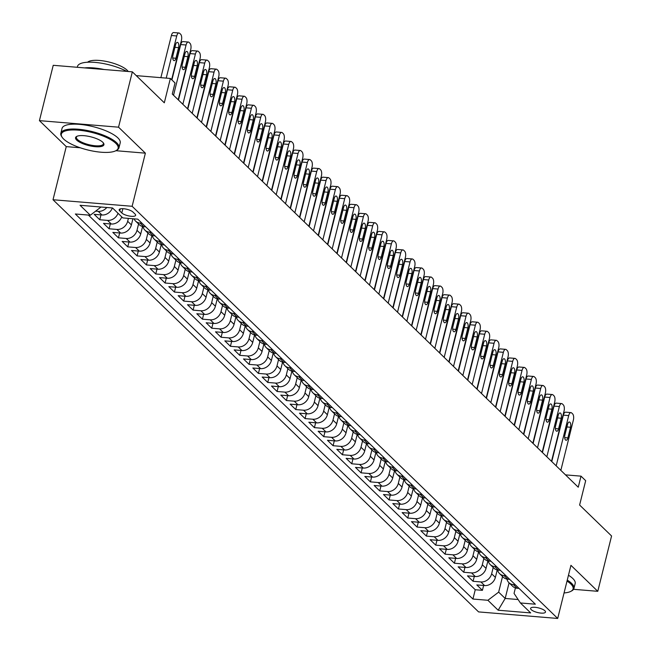 <?xml version="1.0" encoding="UTF-8"?>
<svg xmlns="http://www.w3.org/2000/svg" width="651" height="651" viewBox="0 0 651 651"><rect width="100%" height="100%" fill="white"/><g stroke="black" fill="none" stroke-linecap="round" stroke-linejoin="round"><path stroke-width="0.98" d="M544.887 610.776A7.674 2.36 -166 0 0 536.798 607.538A7.674 2.36 -166 0 0 530.598 608.36A7.674 2.36 -166 0 0 531.2 609.645A7.674 2.36 -166 0 0 539.288 612.884A7.674 2.36 -166 0 0 545.489 612.07A7.674 2.36 -166 0 0 544.887 610.776M53.016 199.743L478.583 611.907L557.695 618.45L132.129 206.286L53.016 199.743L66.256 146.621L80.26 147.777M62.179 137.32L61.666 136.555A29.97 9.22 14 0 1 60.828 133.276A29.97 9.22 14 0 1 85.045 130.094A29.97 9.22 14 0 1 116.635 142.74A29.97 9.22 14 0 1 118.978 147.777A29.97 9.22 14 0 1 116.7 150.275L115.894 150.706A29.246 8.992 -166 0 0 115.821 143.35A29.246 8.992 -166 0 0 80.455 130.371A29.246 8.992 -166 0 0 62.179 137.32A29.246 8.992 -166 0 0 63.652 139.037A29.246 8.992 -166 0 0 89.822 150.454A29.246 8.992 -166 0 0 115.894 150.706L145.376 153.164L118.539 127.181L39.426 120.638L66.256 146.621M39.426 120.638L53.227 65.303L132.34 71.838L164.304 102.801L170.375 78.454L136.254 75.63M573.555 589.31L597.773 591.311L611.574 535.976L579.61 505.021L585.68 480.674L581.009 476.15L565.499 474.872M118.539 127.181L132.34 71.838M112.379 207.962A9.586 8.056 134.1 0 1 101.971 214.976L94.167 214.325L99.766 219.753L100.978 214.895M121.753 216.881A9.586 8.056 -45.9 0 1 111.305 224.009L103.501 223.366L109.099 228.786L110.312 223.928M132.926 218.752L131.396 224.904A9.586 8.056 -45.9 0 1 120.638 233.05L112.835 232.407L118.433 237.827L119.646 232.968M142.585 226.499L140.73 233.945A9.586 8.056 -45.9 0 1 129.972 242.091L122.16 241.448L127.767 246.867L128.971 242.009M151.919 235.54L150.064 242.978A9.586 8.056 -45.9 0 1 139.298 251.131L131.494 250.48L137.092 255.908L138.305 251.042M161.253 244.581L159.397 252.018A9.586 8.056 -45.9 0 1 148.631 260.164L140.828 259.521L146.426 264.941L147.639 260.083M170.578 253.621L168.723 261.059A9.586 8.056 -45.9 0 1 157.965 269.205L150.161 268.562L155.76 273.981L156.972 269.123M179.912 262.654L178.057 270.1A9.586 8.056 -45.9 0 1 167.299 278.246L159.495 277.595L165.094 283.022L166.306 278.164M189.246 271.695L187.39 279.133A9.586 8.056 -45.9 0 1 176.633 287.286L168.829 286.635L174.427 292.063L175.64 287.197M198.579 280.736L196.724 288.173A9.586 8.056 -45.9 0 1 185.966 296.319L178.162 295.676L183.761 301.096L184.974 296.238M207.913 289.776L206.058 297.214A9.586 8.056 -45.9 0 1 195.3 305.36L187.496 304.717L193.095 310.136L194.307 305.278M217.247 298.809L215.391 306.255A9.586 8.056 -45.9 0 1 204.634 314.4L196.822 313.749L202.428 319.177L203.633 314.319M226.581 307.85L224.725 315.287A9.586 8.056 -45.9 0 1 213.959 323.441L206.155 322.79L211.754 328.218L212.967 323.352M235.914 316.891L234.059 324.328A9.586 8.056 -45.9 0 1 223.293 332.474L215.489 331.831L221.088 337.251L222.3 332.392M245.24 325.931L243.384 333.369A9.586 8.056 -45.9 0 1 232.627 341.515L224.823 340.872L230.421 346.291L231.634 341.433M254.574 334.964L252.718 342.41A9.586 8.056 -45.9 0 1 241.96 350.555L234.157 349.904L239.755 355.332L240.968 350.474M263.907 344.005L262.052 351.442A9.586 8.056 -45.9 0 1 251.294 359.588L243.49 358.945L249.089 364.373L250.301 359.507M273.241 353.045L271.386 360.483A9.586 8.056 -45.9 0 1 260.628 368.629L252.824 367.986L258.423 373.405L259.635 368.547M282.575 362.078L280.719 369.524A9.586 8.056 -45.9 0 1 269.962 377.67L262.158 377.027L267.756 382.446L268.969 377.588M291.908 371.119L290.053 378.565A9.586 8.056 -45.9 0 1 279.295 386.71L271.483 386.059L277.09 391.487L278.294 386.629M301.242 380.16L299.387 387.597A9.586 8.056 -45.9 0 1 288.621 395.743L280.817 395.1L286.416 400.528L287.628 395.662M310.576 389.2L308.72 396.638A9.586 8.056 -45.9 0 1 297.955 404.784L290.151 404.141L295.749 409.56L296.962 404.702M319.901 398.233L318.046 405.679A9.586 8.056 -45.9 0 1 307.288 413.824L299.484 413.182L305.083 418.601L306.295 413.743M329.235 407.274L327.38 414.72A9.586 8.056 -45.9 0 1 316.622 422.865L308.818 422.214L314.417 427.642L315.629 422.784M338.569 416.315L336.713 423.752A9.586 8.056 -45.9 0 1 325.956 431.898L318.152 431.255L323.75 436.683L324.963 431.816M347.903 425.355L346.047 432.793A9.586 8.056 -45.9 0 1 335.289 440.939L327.486 440.296L333.084 445.715L334.297 440.857M357.236 434.388L355.381 441.834A9.586 8.056 -45.9 0 1 344.623 449.979L336.819 449.336L342.418 454.756L343.63 449.898M366.57 443.429L364.715 450.866A9.586 8.056 -45.9 0 1 353.957 459.02L346.145 458.369L351.752 463.797L352.956 458.939M375.904 452.469L374.048 459.907A9.586 8.056 -45.9 0 1 363.282 468.053L355.479 467.41L361.077 472.838L362.29 467.971M385.237 461.51L383.382 468.948A9.586 8.056 -45.9 0 1 372.616 477.093L364.812 476.451L370.411 481.87L371.623 477.012M394.563 470.543L392.708 477.989A9.586 8.056 -45.9 0 1 381.95 486.134L374.146 485.491L379.745 490.911L380.957 486.053M403.897 479.584L402.041 487.021A9.586 8.056 -45.9 0 1 391.284 495.175L383.48 494.524L389.078 499.952L390.291 495.094M413.23 488.624L411.375 496.062A9.586 8.056 -45.9 0 1 400.617 504.208L392.813 503.565L398.412 508.984L399.624 504.126M422.564 497.665L420.709 505.103A9.586 8.056 -45.9 0 1 409.951 513.248L402.147 512.606L407.746 518.025L408.958 513.167M431.898 506.698L430.042 514.144A9.586 8.056 -45.9 0 1 419.285 522.289L411.481 521.646L417.079 527.066L418.292 522.208M441.232 515.738L439.376 523.176A9.586 8.056 -45.9 0 1 428.61 531.33L420.806 530.679L426.413 536.107L427.617 531.24M450.565 524.779L448.71 532.217A9.586 8.056 -45.9 0 1 437.944 540.363L430.14 539.72L435.739 545.139L436.951 540.281M459.899 533.82L458.044 541.258A9.586 8.056 -45.9 0 1 447.278 549.403L439.474 548.76L445.072 554.18L446.285 549.322M469.225 542.853L467.369 550.298A9.586 8.056 -45.9 0 1 456.611 558.444L448.808 557.793L454.406 563.221L455.619 558.363M478.558 551.893L476.703 559.331A9.586 8.056 -45.9 0 1 465.945 567.485L458.141 566.834L463.74 572.262L464.952 567.395M487.892 560.934L486.037 568.372A9.586 8.056 -45.9 0 1 475.279 576.517L467.475 575.875L473.074 581.294L474.286 576.436M170.375 78.454L175.038 82.97L172.279 94.037L578.251 487.217L581.009 476.15M119.751 210.965L121.802 212.958A7.43 2.287 -166 0 0 129.639 216.091A7.43 2.287 -166 0 0 135.644 215.302A7.43 2.287 -166 0 0 135.058 214.049L133.007 212.063A7.43 2.287 -166 0 0 125.171 208.93A7.43 2.287 -166 0 0 119.166 209.72A7.43 2.287 -166 0 0 119.751 210.965L120.272 208.89M515.413 587.918L514.046 593.403L520.393 602.964L535.358 604.201L137.792 219.159L122.819 217.914L112.558 207.978L80.057 205.285L90.318 215.229L75.353 213.992L472.927 599.042L487.892 600.279L498.65 592.133L505.184 598.456L518.115 599.53M520.393 602.964L530.663 612.908L498.161 610.223L487.892 600.279M493.214 567.46L491.635 573.8A9.586 8.056 134.1 0 1 480.877 581.945L473.074 581.294M497.226 569.975L495.37 577.413L491.635 573.8M483.888 558.42L482.301 564.759A9.586 8.056 134.1 0 1 471.544 572.904L463.74 572.262M474.555 549.387L472.976 555.718A9.586 8.056 134.1 0 1 462.21 563.864L454.406 563.221M465.221 540.346L463.642 546.677A9.586 8.056 134.1 0 1 452.876 554.823L445.072 554.18M455.887 531.306L454.308 537.645A9.586 8.056 134.1 0 1 443.543 545.79L435.739 545.139M446.553 522.265L444.975 528.604A9.586 8.056 134.1 0 1 434.217 536.75L426.413 536.107M437.22 513.232L435.641 519.563A9.586 8.056 134.1 0 1 424.883 527.709L417.079 527.066M427.886 504.191L426.307 510.522A9.586 8.056 134.1 0 1 415.55 518.676L407.746 518.025M418.552 495.151L416.974 501.49A9.586 8.056 134.1 0 1 406.216 509.635L398.412 508.984M409.227 486.11L407.64 492.449A9.586 8.056 134.1 0 1 396.882 500.595L389.078 499.952M399.893 477.077L398.314 483.408A9.586 8.056 134.1 0 1 387.548 491.554L379.745 490.911M390.559 468.036L388.981 474.367A9.586 8.056 134.1 0 1 378.215 482.521L370.411 481.87M381.226 458.996L379.647 465.335A9.586 8.056 134.1 0 1 368.889 473.48L361.077 472.838M371.892 449.963L370.313 456.294A9.586 8.056 134.1 0 1 359.555 464.44L351.752 463.797M362.558 440.922L360.98 447.253A9.586 8.056 134.1 0 1 350.222 455.399L342.418 454.756M353.224 431.882L351.646 438.213A9.586 8.056 134.1 0 1 340.888 446.366L333.084 445.715M343.891 422.841L342.312 429.18A9.586 8.056 134.1 0 1 331.554 437.326L323.75 436.683M334.565 413.808L332.978 420.139A9.586 8.056 134.1 0 1 322.221 428.285L314.417 427.642M325.231 404.767L323.653 411.098A9.586 8.056 134.1 0 1 312.887 419.244L305.083 418.601M315.898 395.727L314.319 402.058A9.586 8.056 134.1 0 1 303.553 410.211L295.749 409.56M306.564 386.686L304.985 393.025A9.586 8.056 134.1 0 1 294.228 401.171L286.416 400.528M297.23 377.653L295.652 383.984A9.586 8.056 134.1 0 1 284.894 392.13L277.09 391.487M287.897 368.612L286.318 374.943A9.586 8.056 134.1 0 1 275.56 383.089L267.756 382.446M278.563 359.572L276.984 365.911A9.586 8.056 134.1 0 1 266.226 374.056L258.423 373.405M269.229 350.531L267.651 356.87A9.586 8.056 134.1 0 1 256.893 365.016L249.089 364.373M259.904 341.498L258.317 347.829A9.586 8.056 134.1 0 1 247.559 355.975L239.755 355.332M250.57 332.458L248.991 338.789A9.586 8.056 134.1 0 1 238.225 346.934L230.421 346.291M241.236 323.417L239.658 329.756A9.586 8.056 134.1 0 1 228.892 337.902L221.088 337.251M231.902 314.376L230.324 320.715A9.586 8.056 134.1 0 1 219.566 328.861L211.754 328.218M222.569 305.343L220.99 311.674A9.586 8.056 134.1 0 1 210.232 319.82L202.428 319.177M213.235 296.303L211.656 302.634A9.586 8.056 134.1 0 1 200.899 310.779L193.095 310.136M203.901 287.262L202.323 293.601A9.586 8.056 134.1 0 1 191.565 301.747L183.761 301.096M194.568 278.221L192.989 284.56A9.586 8.056 134.1 0 1 182.231 292.706L174.427 292.063M185.242 269.188L183.655 275.519A9.586 8.056 134.1 0 1 172.897 283.665L165.094 283.022M175.908 260.148L174.33 266.479A9.586 8.056 134.1 0 1 163.564 274.624L155.76 273.981M166.575 251.107L164.996 257.446A9.586 8.056 134.1 0 1 154.23 265.592L146.426 264.941M157.241 242.066L155.662 248.405A9.586 8.056 134.1 0 1 144.904 256.551L137.092 255.908M147.907 233.034L146.329 239.365A9.586 8.056 134.1 0 1 135.571 247.51L127.767 246.867M138.573 223.993L136.995 230.324A9.586 8.056 134.1 0 1 126.237 238.478L118.433 237.827M128.385 218.378L127.661 221.291A9.586 8.056 134.1 0 1 116.903 229.437L109.099 228.786M106.788 207.498A9.586 8.056 134.1 0 1 98.236 211.355L95.713 211.152M88.381 215.074L475.246 589.741L482.407 590.335L483.62 585.477M495.37 577.413A9.586 8.056 -45.9 0 1 484.613 585.558L476.809 584.915L482.407 590.335M118.018 213.268A9.586 8.056 134.1 0 1 107.57 220.396L99.766 219.753M142.008 223.244L140.071 223.081A9.586 8.056 134.1 0 1 135.603 221.12A9.586 8.056 134.1 0 1 134.057 218.85M135.603 221.12L139.338 224.733A9.586 8.056 -45.9 0 0 143.806 226.703L145.743 226.857M151.341 232.285L149.404 232.122A9.586 8.056 134.1 0 1 144.937 230.153A9.586 8.056 134.1 0 1 142.976 226.589M144.937 230.153L148.672 233.774A9.586 8.056 -45.9 0 0 153.14 235.735L155.076 235.898M160.675 241.318L158.738 241.163A9.586 8.056 134.1 0 1 154.271 239.194A9.586 8.056 134.1 0 1 152.301 235.621M154.271 239.194L158.006 242.815A9.586 8.056 -45.9 0 0 162.473 244.776L164.41 244.939M170.009 250.358L168.072 250.196A9.586 8.056 134.1 0 1 163.604 248.234A9.586 8.056 134.1 0 1 161.635 244.662M163.604 248.234L167.34 251.847A9.586 8.056 -45.9 0 0 171.799 253.817L173.744 253.971M179.342 259.399L177.406 259.236A9.586 8.056 134.1 0 1 172.938 257.275A9.586 8.056 134.1 0 1 170.969 253.703M172.938 257.275L176.673 260.888A9.586 8.056 -45.9 0 0 181.133 262.858L183.077 263.012M188.676 268.44L186.731 268.277A9.586 8.056 134.1 0 1 182.272 266.308A9.586 8.056 134.1 0 1 180.303 262.744M182.272 266.308L186.007 269.929A9.586 8.056 -45.9 0 0 190.466 271.89L192.403 272.053M198.01 277.472L196.065 277.318A9.586 8.056 134.1 0 1 191.606 275.349A9.586 8.056 134.1 0 1 189.636 271.776M191.606 275.349L195.333 278.962A9.586 8.056 -45.9 0 0 199.8 280.931L201.737 281.094M207.335 286.513L205.399 286.35A9.586 8.056 134.1 0 1 200.939 284.389A9.586 8.056 134.1 0 1 198.97 280.817M200.939 284.389L204.666 288.002A9.586 8.056 -45.9 0 0 209.134 289.972L211.07 290.126M216.669 295.554L214.732 295.391A9.586 8.056 134.1 0 1 210.265 293.43A9.586 8.056 134.1 0 1 208.304 289.858M210.265 293.43L214 297.043A9.586 8.056 -45.9 0 0 218.467 299.004L220.404 299.167M226.003 304.595L224.066 304.432A9.586 8.056 134.1 0 1 219.599 302.463A9.586 8.056 134.1 0 1 217.637 298.899M219.599 302.463L223.334 306.084A9.586 8.056 -45.9 0 0 227.801 308.045L229.738 308.208M235.336 313.627L233.4 313.473A9.586 8.056 134.1 0 1 228.932 311.503A9.586 8.056 134.1 0 1 226.963 307.931M228.932 311.503L232.667 315.117A9.586 8.056 -45.9 0 0 237.135 317.086L239.072 317.249M244.67 322.668L242.733 322.505A9.586 8.056 134.1 0 1 238.266 320.544A9.586 8.056 134.1 0 1 236.297 316.972M238.266 320.544L242.001 324.157A9.586 8.056 -45.9 0 0 246.46 326.127L248.405 326.281M254.004 331.709L252.067 331.546A9.586 8.056 134.1 0 1 247.6 329.585A9.586 8.056 134.1 0 1 245.63 326.013M247.6 329.585L251.335 333.198A9.586 8.056 -45.9 0 0 255.794 335.159L257.739 335.322M263.338 340.75L261.393 340.587A9.586 8.056 134.1 0 1 256.933 338.618A9.586 8.056 134.1 0 1 254.964 335.053M256.933 338.618L260.669 342.239A9.586 8.056 -45.9 0 0 265.128 344.2L267.065 344.363M272.671 349.782L270.726 349.628A9.586 8.056 134.1 0 1 266.267 347.658A9.586 8.056 134.1 0 1 264.298 344.086M266.267 347.658L269.994 351.271A9.586 8.056 -45.9 0 0 274.462 353.241L276.398 353.403M281.997 358.823L280.06 358.66A9.586 8.056 134.1 0 1 275.601 356.699A9.586 8.056 134.1 0 1 273.632 353.127M275.601 356.699L279.328 360.312A9.586 8.056 -45.9 0 0 283.795 362.281L285.732 362.436M291.331 367.864L289.394 367.701A9.586 8.056 134.1 0 1 284.926 365.74A9.586 8.056 134.1 0 1 282.965 362.168M284.926 365.74L288.662 369.353A9.586 8.056 -45.9 0 0 293.129 371.314L295.066 371.477M300.664 376.905L298.728 376.742A9.586 8.056 134.1 0 1 294.26 374.773A9.586 8.056 134.1 0 1 292.299 371.208M294.26 374.773L297.995 378.394A9.586 8.056 -45.9 0 0 302.463 380.355L304.399 380.518M309.998 385.937L308.061 385.783A9.586 8.056 134.1 0 1 303.594 383.813A9.586 8.056 134.1 0 1 301.625 380.241M303.594 383.813L307.329 387.426A9.586 8.056 -45.9 0 0 311.796 389.396L313.733 389.558M319.332 394.978L317.395 394.815A9.586 8.056 134.1 0 1 312.928 392.854A9.586 8.056 134.1 0 1 310.958 389.282M312.928 392.854L316.663 396.467A9.586 8.056 -45.9 0 0 321.122 398.436L323.067 398.591M328.665 404.019L326.729 403.856A9.586 8.056 134.1 0 1 322.261 401.895A9.586 8.056 134.1 0 1 320.292 398.322M322.261 401.895L325.996 405.508A9.586 8.056 -45.9 0 0 330.456 407.469L332.392 407.632M337.999 413.06L336.054 412.897A9.586 8.056 134.1 0 1 331.595 410.927A9.586 8.056 134.1 0 1 329.626 407.363M331.595 410.927L335.33 414.549A9.586 8.056 -45.9 0 0 339.789 416.51L341.726 416.673M347.325 422.092L345.388 421.938A9.586 8.056 134.1 0 1 340.929 419.968A9.586 8.056 134.1 0 1 338.959 416.396M340.929 419.968L344.656 423.581A9.586 8.056 -45.9 0 0 349.123 425.551L351.06 425.713M356.658 431.133L354.722 430.97A9.586 8.056 134.1 0 1 350.262 429.009A9.586 8.056 134.1 0 1 348.293 425.437M350.262 429.009L353.989 432.622A9.586 8.056 -45.9 0 0 358.457 434.591L360.394 434.746M365.992 440.174L364.055 440.011A9.586 8.056 134.1 0 1 359.588 438.05A9.586 8.056 134.1 0 1 357.627 434.477M359.588 438.05L363.323 441.663A9.586 8.056 -45.9 0 0 367.791 443.624L369.727 443.787M375.326 449.206L373.389 449.052A9.586 8.056 134.1 0 1 368.922 447.082A9.586 8.056 134.1 0 1 366.952 443.51M368.922 447.082L372.657 450.704A9.586 8.056 -45.9 0 0 377.124 452.665L379.061 452.827M384.66 458.247L382.723 458.092A9.586 8.056 134.1 0 1 378.255 456.123A9.586 8.056 134.1 0 1 376.286 452.551M378.255 456.123L381.991 459.736A9.586 8.056 -45.9 0 0 386.458 461.705L388.395 461.868M393.993 467.288L392.057 467.125A9.586 8.056 134.1 0 1 387.589 465.164A9.586 8.056 134.1 0 1 385.62 461.592M387.589 465.164L391.324 468.777A9.586 8.056 -45.9 0 0 395.784 470.746L397.728 470.901M403.327 476.329L401.382 476.166A9.586 8.056 134.1 0 1 396.923 474.205A9.586 8.056 134.1 0 1 394.954 470.632M396.923 474.205L400.658 477.818A9.586 8.056 -45.9 0 0 405.117 479.779L407.054 479.942M412.661 485.361L410.716 485.207A9.586 8.056 134.1 0 1 406.257 483.237A9.586 8.056 134.1 0 1 404.287 479.665M406.257 483.237L409.992 486.858A9.586 8.056 -45.9 0 0 414.451 488.82L416.388 488.982M421.986 494.402L420.05 494.247A9.586 8.056 134.1 0 1 415.59 492.278A9.586 8.056 134.1 0 1 413.621 488.706M415.59 492.278L419.317 495.891A9.586 8.056 -45.9 0 0 423.785 497.86L425.721 498.015M431.32 503.443L429.383 503.28A9.586 8.056 134.1 0 1 424.924 501.319A9.586 8.056 134.1 0 1 422.955 497.746M424.924 501.319L428.651 504.932A9.586 8.056 -45.9 0 0 433.118 506.901L435.055 507.056M440.654 512.483L438.717 512.321A9.586 8.056 134.1 0 1 434.25 510.351A9.586 8.056 134.1 0 1 432.288 506.787M434.25 510.351L437.985 513.973A9.586 8.056 -45.9 0 0 442.452 515.934L444.389 516.097M449.987 521.516L448.051 521.361A9.586 8.056 134.1 0 1 443.583 519.392A9.586 8.056 134.1 0 1 441.614 515.82M443.583 519.392L447.318 523.013A9.586 8.056 -45.9 0 0 451.786 524.975L453.723 525.137M459.321 530.557L457.384 530.394A9.586 8.056 134.1 0 1 452.917 528.433A9.586 8.056 134.1 0 1 450.948 524.861M452.917 528.433L456.652 532.046A9.586 8.056 -45.9 0 0 461.111 534.015L463.056 534.17M468.655 539.598L466.718 539.435A9.586 8.056 134.1 0 1 462.251 537.474A9.586 8.056 134.1 0 1 460.281 533.901M462.251 537.474L465.986 541.087A9.586 8.056 -45.9 0 0 470.445 543.056L472.39 543.211M477.989 548.638L476.044 548.476A9.586 8.056 134.1 0 1 471.584 546.506A9.586 8.056 134.1 0 1 469.615 542.942M471.584 546.506L475.32 550.128A9.586 8.056 -45.9 0 0 479.779 552.089L481.716 552.251M487.322 557.671L485.377 557.516A9.586 8.056 134.1 0 1 480.918 555.547A9.586 8.056 134.1 0 1 478.949 551.975M480.918 555.547L484.653 559.16A9.586 8.056 -45.9 0 0 489.113 561.129L491.049 561.292M496.648 566.712L494.711 566.549A9.586 8.056 134.1 0 1 490.252 564.588A9.586 8.056 134.1 0 1 488.283 561.016M490.252 564.588L493.979 568.201A9.586 8.056 -45.9 0 0 498.446 570.17L500.383 570.325M505.982 575.753L504.045 575.59A9.586 8.056 134.1 0 1 499.586 573.629A9.586 8.056 134.1 0 1 497.616 570.056M499.586 573.629L503.313 577.242A9.586 8.056 -45.9 0 0 507.78 579.203L509.717 579.366M515.315 584.793L513.379 584.631A9.586 8.056 134.1 0 1 508.911 582.661A9.586 8.056 134.1 0 1 506.95 579.097M508.911 582.661L512.646 586.282A9.586 8.056 -45.9 0 0 517.114 588.244L519.05 588.406M101.019 207.018L90.318 215.229M145.376 153.164L132.129 206.286M597.773 591.311L570.943 565.328L557.695 618.45M509.082 582.824L505.184 598.456L498.161 610.223M502.548 576.501L498.65 592.133M475.246 589.741L472.927 599.042M166.225 78.112L176.73 35.96A4.793 2.14 94.7 0 1 178.992 32.989A4.793 2.14 94.7 0 1 179.7 33.347L180.636 34.251A4.793 2.14 94.7 0 1 181.401 40.484L171.628 79.666M178.992 32.989L173.646 32.55A4.793 2.14 -85.3 0 0 171.384 35.52L160.878 77.664M175.583 44.748A3.833 1.709 -85.3 0 1 177.398 42.372A3.833 1.709 -85.3 0 1 178.569 47.637L175.925 58.264A3.833 1.709 -85.3 0 1 174.11 60.641A3.833 1.709 -85.3 0 1 172.938 55.368L175.583 44.748M102.785 142.268A14.623 4.5 14 0 1 103.517 143.13A14.623 4.5 14 0 1 94.379 146.605A14.623 4.5 14 0 1 76.696 140.111A14.623 4.5 14 0 1 76.663 136.433A14.623 4.5 14 0 1 89.7 136.564A14.623 4.5 14 0 1 102.785 142.268M77.103 136.23A13.907 4.28 -166 0 0 76.411 137.166A13.907 4.28 -166 0 0 77.502 139.501A13.907 4.28 -166 0 0 92.157 145.368A13.907 4.28 -166 0 0 103.395 143.895A13.907 4.28 -166 0 0 103.224 142.74M77.282 67.289L77.493 66.435A29.97 9.22 14 0 1 96.169 62.496A29.97 9.22 14 0 1 126.766 71.382M84.557 67.891A29.97 9.22 14 0 1 104.111 69.511M87.6 62.227A21.581 6.632 14 0 1 106.357 61.454A21.581 6.632 14 0 1 127.083 70.178A21.581 6.632 14 0 1 128.206 71.496M60.828 133.276L62.04 128.41A29.97 9.22 14 0 1 86.257 125.228A29.97 9.22 14 0 1 117.847 137.866A29.97 9.22 14 0 1 120.199 142.911L118.978 147.777M564.059 592.947A29.246 8.992 -166 0 0 570.862 591.344A29.246 8.992 -166 0 0 570.789 583.98A29.246 8.992 -166 0 0 567.013 581.091M567.257 580.114A29.97 9.22 14 0 1 571.602 583.369A29.97 9.22 14 0 1 573.946 588.414A29.97 9.22 14 0 1 571.668 590.913L570.862 591.344M568.469 575.248A29.97 9.22 14 0 1 572.815 578.503A29.97 9.22 14 0 1 575.167 583.54L573.946 588.414M173.532 95.249L186.064 45A4.793 2.14 94.7 0 1 188.326 42.03A4.793 2.14 94.7 0 1 189.034 42.38L189.97 43.283A4.793 2.14 94.7 0 1 190.735 49.517L178.203 99.774M188.326 42.03L182.98 41.591A4.793 2.14 -85.3 0 0 180.718 44.561L171.905 79.927M184.917 53.781A3.833 1.709 -85.3 0 1 186.731 51.405A3.833 1.709 -85.3 0 1 187.903 56.678L185.258 67.297A3.833 1.709 -85.3 0 1 183.444 69.673A3.833 1.709 -85.3 0 1 182.272 64.408L184.917 53.781M182.866 104.29L195.398 54.041A4.793 2.14 94.7 0 1 197.66 51.071A4.793 2.14 94.7 0 1 198.368 51.421L199.304 52.324A4.793 2.14 94.7 0 1 200.06 58.557L187.537 108.815M197.66 51.071L192.314 50.623A4.793 2.14 -85.3 0 0 190.051 53.602L178.472 100.034M194.25 62.822A3.833 1.709 -85.3 0 1 196.057 60.445A3.833 1.709 -85.3 0 1 197.237 65.71L194.592 76.338A3.833 1.709 -85.3 0 1 192.777 78.714A3.833 1.709 -85.3 0 1 191.606 73.449L194.25 62.822M192.2 113.331L204.731 63.082A4.793 2.14 94.7 0 1 206.994 60.112A4.793 2.14 94.7 0 1 207.702 60.462L208.637 61.365A4.793 2.14 94.7 0 1 209.394 67.598L196.871 117.847M206.994 60.112L201.647 59.664A4.793 2.14 -85.3 0 0 199.385 62.634L187.805 109.075M203.584 71.862A3.833 1.709 -85.3 0 1 205.391 69.486A3.833 1.709 -85.3 0 1 206.57 74.751L203.918 85.379A3.833 1.709 -85.3 0 1 202.111 87.755A3.833 1.709 -85.3 0 1 200.931 82.482L203.584 71.862M201.533 122.372L214.065 72.115A4.793 2.14 94.7 0 1 216.327 69.144A4.793 2.14 94.7 0 1 217.035 69.494L217.963 70.406A4.793 2.14 94.7 0 1 218.728 76.639L206.204 126.888M216.327 69.144L210.981 68.705A4.793 2.14 -85.3 0 0 208.719 71.675L197.139 118.116M212.918 80.903A3.833 1.709 -85.3 0 1 214.724 78.519A3.833 1.709 -85.3 0 1 215.904 83.792L213.251 94.419A3.833 1.709 -85.3 0 1 211.445 96.796A3.833 1.709 -85.3 0 1 210.265 91.522L212.918 80.903M210.867 131.404L223.399 81.155A4.793 2.14 94.7 0 1 225.661 78.185A4.793 2.14 94.7 0 1 226.369 78.535L227.297 79.438A4.793 2.14 94.7 0 1 228.062 85.672L215.53 135.929M225.661 78.185L220.315 77.746A4.793 2.14 -85.3 0 0 218.052 80.716L206.473 127.148M222.251 89.936A3.833 1.709 -85.3 0 1 224.058 87.559A3.833 1.709 -85.3 0 1 225.238 92.833L222.585 103.452A3.833 1.709 -85.3 0 1 220.779 105.828A3.833 1.709 -85.3 0 1 219.599 100.563L222.251 89.936M220.201 140.445L232.724 90.196A4.793 2.14 94.7 0 1 234.987 87.226A4.793 2.14 94.7 0 1 235.703 87.576L236.63 88.479A4.793 2.14 94.7 0 1 237.395 94.712L224.864 144.97M234.987 87.226L229.648 86.778A4.793 2.14 -85.3 0 0 227.386 89.757L215.806 136.189M231.585 98.976A3.833 1.709 -85.3 0 1 233.392 96.6A3.833 1.709 -85.3 0 1 234.572 101.865L231.919 112.493A3.833 1.709 -85.3 0 1 230.112 114.869A3.833 1.709 -85.3 0 1 228.932 109.604L231.585 98.976M229.534 149.486L242.058 99.237A4.793 2.14 94.7 0 1 244.32 96.267A4.793 2.14 94.7 0 1 245.028 96.617L245.964 97.52A4.793 2.14 94.7 0 1 246.729 103.753L234.197 154.002M244.32 96.267L238.974 95.819A4.793 2.14 -85.3 0 0 236.712 98.789L225.14 145.23M240.911 108.017A3.833 1.709 -85.3 0 1 242.725 105.641A3.833 1.709 -85.3 0 1 243.897 110.906L241.252 121.534A3.833 1.709 -85.3 0 1 239.446 123.91A3.833 1.709 -85.3 0 1 238.266 118.637L240.911 108.017M238.868 158.527L251.392 108.269A4.793 2.14 94.7 0 1 253.654 105.299A4.793 2.14 94.7 0 1 254.362 105.649L255.298 106.561A4.793 2.14 94.7 0 1 256.063 112.794L243.531 163.043M253.654 105.299L248.308 104.86A4.793 2.14 -85.3 0 0 246.045 107.83L234.474 154.271M250.244 117.058A3.833 1.709 -85.3 0 1 252.059 114.674A3.833 1.709 -85.3 0 1 253.231 119.947L250.586 130.574A3.833 1.709 -85.3 0 1 248.772 132.95A3.833 1.709 -85.3 0 1 247.6 127.677L250.244 117.058M248.194 167.559L260.725 117.31A4.793 2.14 94.7 0 1 262.988 114.34A4.793 2.14 94.7 0 1 263.696 114.69L264.631 115.593A4.793 2.14 94.7 0 1 265.396 121.827L252.865 172.084M262.988 114.34L257.641 113.901A4.793 2.14 -85.3 0 0 255.379 116.871L243.8 163.303M259.578 126.091A3.833 1.709 -85.3 0 1 261.393 123.714A3.833 1.709 -85.3 0 1 262.565 128.988L259.92 139.607A3.833 1.709 -85.3 0 1 258.105 141.983A3.833 1.709 -85.3 0 1 256.933 136.718L259.578 126.091M257.527 176.6L270.059 126.351A4.793 2.14 94.7 0 1 272.321 123.381A4.793 2.14 94.7 0 1 273.029 123.731L273.965 124.634A4.793 2.14 94.7 0 1 274.722 130.867L262.198 181.116M272.321 123.381L266.975 122.933A4.793 2.14 -85.3 0 0 264.713 125.903L253.133 172.344M268.912 135.131A3.833 1.709 -85.3 0 1 270.718 132.755A3.833 1.709 -85.3 0 1 271.898 138.02L269.254 148.648A3.833 1.709 -85.3 0 1 267.439 151.024A3.833 1.709 -85.3 0 1 266.267 145.759L268.912 135.131M266.861 185.641L279.393 135.392A4.793 2.14 94.7 0 1 281.655 132.413A4.793 2.14 94.7 0 1 282.363 132.771L283.299 133.675A4.793 2.14 94.7 0 1 284.056 139.908L271.532 190.157M281.655 132.413L276.309 131.974A4.793 2.14 -85.3 0 0 274.047 134.944L262.467 181.385M278.246 144.172A3.833 1.709 -85.3 0 1 280.052 141.796A3.833 1.709 -85.3 0 1 281.232 147.061L278.579 157.688A3.833 1.709 -85.3 0 1 276.773 160.065A3.833 1.709 -85.3 0 1 275.593 154.792L278.246 144.172M276.195 194.682L288.727 144.424A4.793 2.14 94.7 0 1 290.989 141.454A4.793 2.14 94.7 0 1 291.697 141.804L292.625 142.707A4.793 2.14 94.7 0 1 293.389 148.949L280.858 199.198M290.989 141.454L285.643 141.015A4.793 2.14 -85.3 0 0 283.38 143.985L271.801 190.426M287.579 153.205A3.833 1.709 -85.3 0 1 289.386 150.829A3.833 1.709 -85.3 0 1 290.566 156.102L287.913 166.729A3.833 1.709 -85.3 0 1 286.106 169.105A3.833 1.709 -85.3 0 1 284.926 163.832L287.579 153.205M285.529 203.714L298.06 153.465A4.793 2.14 94.7 0 1 300.323 150.495A4.793 2.14 94.7 0 1 301.031 150.845L301.958 151.748A4.793 2.14 94.7 0 1 302.723 157.981L290.191 208.239M300.323 150.495L294.976 150.055A4.793 2.14 -85.3 0 0 292.714 153.026L281.134 199.458M296.913 162.245A3.833 1.709 -85.3 0 1 298.719 159.869A3.833 1.709 -85.3 0 1 299.899 165.142L297.247 175.762A3.833 1.709 -85.3 0 1 295.44 178.138A3.833 1.709 -85.3 0 1 294.26 172.873L296.913 162.245M294.862 212.755L307.386 162.506A4.793 2.14 94.7 0 1 309.648 159.536A4.793 2.14 94.7 0 1 310.356 159.886L311.292 160.789A4.793 2.14 94.7 0 1 312.057 167.022L299.525 217.271M309.648 159.536L304.31 159.088A4.793 2.14 -85.3 0 0 302.048 162.058L290.468 208.499M306.247 171.286A3.833 1.709 -85.3 0 1 308.053 168.91A3.833 1.709 -85.3 0 1 309.233 174.175L306.58 184.803A3.833 1.709 -85.3 0 1 304.774 187.179A3.833 1.709 -85.3 0 1 303.594 181.914L306.247 171.286M304.196 221.796L316.72 171.547A4.793 2.14 94.7 0 1 318.982 168.568A4.793 2.14 94.7 0 1 319.69 168.926L320.626 169.83A4.793 2.14 94.7 0 1 321.391 176.063L308.859 226.312M318.982 168.568L313.636 168.129A4.793 2.14 -85.3 0 0 311.373 171.099L299.802 217.54M315.572 180.327A3.833 1.709 -85.3 0 1 317.387 177.951A3.833 1.709 -85.3 0 1 318.559 183.216L315.914 193.843A3.833 1.709 -85.3 0 1 314.108 196.22A3.833 1.709 -85.3 0 1 312.928 190.946L315.572 180.327M313.53 230.836L326.053 180.579A4.793 2.14 94.7 0 1 328.316 177.609A4.793 2.14 94.7 0 1 329.024 177.959L329.959 178.862A4.793 2.14 94.7 0 1 330.724 185.104L318.193 235.353M328.316 177.609L322.969 177.17A4.793 2.14 -85.3 0 0 320.707 180.14L309.135 226.581M324.906 189.36A3.833 1.709 -85.3 0 1 326.721 186.983A3.833 1.709 -85.3 0 1 327.892 192.257L325.248 202.884A3.833 1.709 -85.3 0 1 323.433 205.26A3.833 1.709 -85.3 0 1 322.261 199.987L324.906 189.36M322.855 239.869L335.387 189.62A4.793 2.14 94.7 0 1 337.649 186.65A4.793 2.14 94.7 0 1 338.357 187L339.293 187.903A4.793 2.14 94.7 0 1 340.058 194.136L327.526 244.394M337.649 186.65L332.303 186.21A4.793 2.14 -85.3 0 0 330.041 189.181L318.461 235.613M334.24 198.4A3.833 1.709 -85.3 0 1 336.054 196.024A3.833 1.709 -85.3 0 1 337.226 201.297L334.581 211.917A3.833 1.709 -85.3 0 1 332.767 214.293A3.833 1.709 -85.3 0 1 331.595 209.028L334.24 198.4M332.189 248.91L344.721 198.661A4.793 2.14 94.7 0 1 346.983 195.691A4.793 2.14 94.7 0 1 347.691 196.041L348.627 196.944A4.793 2.14 94.7 0 1 349.384 203.177L336.86 253.426M346.983 195.691L341.637 195.243A4.793 2.14 -85.3 0 0 339.374 198.213L327.795 244.654M343.573 207.441A3.833 1.709 -85.3 0 1 345.38 205.065A3.833 1.709 -85.3 0 1 346.56 210.33L343.915 220.958A3.833 1.709 -85.3 0 1 342.1 223.334A3.833 1.709 -85.3 0 1 340.929 218.069L343.573 207.441M341.523 257.951L354.054 207.693A4.793 2.14 94.7 0 1 356.317 204.723A4.793 2.14 94.7 0 1 357.025 205.081L357.96 205.985A4.793 2.14 94.7 0 1 358.717 212.218L346.194 262.467M356.317 204.723L350.97 204.284A4.793 2.14 -85.3 0 0 348.708 207.254L337.128 253.695M352.907 216.482A3.833 1.709 -85.3 0 1 354.714 214.106A3.833 1.709 -85.3 0 1 355.894 219.371L353.241 229.998A3.833 1.709 -85.3 0 1 351.434 232.374A3.833 1.709 -85.3 0 1 350.254 227.101L352.907 216.482M350.856 266.991L363.388 216.734A4.793 2.14 94.7 0 1 365.65 213.764A4.793 2.14 94.7 0 1 366.358 214.114L367.286 215.017A4.793 2.14 94.7 0 1 368.051 221.259L355.519 271.508M365.65 213.764L360.304 213.325A4.793 2.14 -85.3 0 0 358.042 216.295L346.462 262.727M362.241 225.515A3.833 1.709 -85.3 0 1 364.047 223.138A3.833 1.709 -85.3 0 1 365.227 228.411L362.574 239.031A3.833 1.709 -85.3 0 1 360.768 241.415A3.833 1.709 -85.3 0 1 359.588 236.142L362.241 225.515M360.19 276.024L372.722 225.775A4.793 2.14 94.7 0 1 374.984 222.805A4.793 2.14 94.7 0 1 375.692 223.155L376.62 224.058A4.793 2.14 94.7 0 1 377.385 230.291L364.853 280.548M374.984 222.805L369.638 222.365A4.793 2.14 -85.3 0 0 367.376 225.336L355.796 271.768M371.575 234.555A3.833 1.709 -85.3 0 1 373.381 232.179A3.833 1.709 -85.3 0 1 374.561 237.452L371.908 248.072A3.833 1.709 -85.3 0 1 370.102 250.448A3.833 1.709 -85.3 0 1 368.922 245.183L371.575 234.555M369.524 285.065L382.047 234.816A4.793 2.14 94.7 0 1 384.31 231.846A4.793 2.14 94.7 0 1 385.018 232.195L385.953 233.099A4.793 2.14 94.7 0 1 386.718 239.332L374.187 289.581M384.31 231.846L378.963 231.398A4.793 2.14 -85.3 0 0 376.709 234.368L365.13 280.809M380.908 243.596A3.833 1.709 -85.3 0 1 382.715 241.22A3.833 1.709 -85.3 0 1 383.895 246.485L381.242 257.112A3.833 1.709 -85.3 0 1 379.435 259.489A3.833 1.709 -85.3 0 1 378.255 254.224L380.908 243.596M378.858 294.106L391.381 243.848A4.793 2.14 94.7 0 1 393.643 240.878A4.793 2.14 94.7 0 1 394.351 241.236L395.287 242.139A4.793 2.14 94.7 0 1 396.052 248.373L383.52 298.622M393.643 240.878L388.297 240.439A4.793 2.14 -85.3 0 0 386.035 243.409L374.463 289.85M390.234 252.637A3.833 1.709 -85.3 0 1 392.048 250.261A3.833 1.709 -85.3 0 1 393.22 255.526L390.576 266.153A3.833 1.709 -85.3 0 1 388.769 268.529A3.833 1.709 -85.3 0 1 387.589 263.256L390.234 252.637M388.191 303.138L400.715 252.889A4.793 2.14 94.7 0 1 402.977 249.919A4.793 2.14 94.7 0 1 403.685 250.269L404.621 251.172A4.793 2.14 94.7 0 1 405.386 257.414L392.854 307.663M402.977 249.919L397.631 249.479A4.793 2.14 -85.3 0 0 395.369 252.45L383.789 298.882M399.568 261.669A3.833 1.709 -85.3 0 1 401.382 259.293A3.833 1.709 -85.3 0 1 402.554 264.566L399.909 275.186A3.833 1.709 -85.3 0 1 398.095 277.57A3.833 1.709 -85.3 0 1 396.923 272.297L399.568 261.669M397.517 312.179L410.049 261.93A4.793 2.14 94.7 0 1 412.311 258.96A4.793 2.14 94.7 0 1 413.019 259.31L413.955 260.213A4.793 2.14 94.7 0 1 414.72 266.446L402.188 316.703M412.311 258.96L406.965 258.52A4.793 2.14 -85.3 0 0 404.702 261.49L393.123 307.923M408.901 270.71A3.833 1.709 -85.3 0 1 410.716 268.334A3.833 1.709 -85.3 0 1 411.888 273.607L409.243 284.227A3.833 1.709 -85.3 0 1 407.428 286.603A3.833 1.709 -85.3 0 1 406.257 281.338L408.901 270.71M406.851 321.22L419.382 270.971A4.793 2.14 94.7 0 1 421.645 268A4.793 2.14 94.7 0 1 422.353 268.35L423.288 269.254A4.793 2.14 94.7 0 1 424.045 275.487L411.522 325.736M421.645 268L416.298 267.553A4.793 2.14 -85.3 0 0 414.036 270.523L402.456 316.964M418.235 279.751A3.833 1.709 -85.3 0 1 420.041 277.375A3.833 1.709 -85.3 0 1 421.221 282.64L418.577 293.267A3.833 1.709 -85.3 0 1 416.762 295.644A3.833 1.709 -85.3 0 1 415.59 290.37L418.235 279.751M416.184 330.26L428.716 280.003A4.793 2.14 94.7 0 1 430.978 277.033A4.793 2.14 94.7 0 1 431.686 277.391L432.622 278.294A4.793 2.14 94.7 0 1 433.379 284.528L420.855 334.777M430.978 277.033L425.632 276.594A4.793 2.14 -85.3 0 0 423.37 279.564L411.79 326.005M427.569 288.792A3.833 1.709 -85.3 0 1 429.375 286.416A3.833 1.709 -85.3 0 1 430.555 291.681L427.902 302.308A3.833 1.709 -85.3 0 1 426.096 304.684A3.833 1.709 -85.3 0 1 424.916 299.411L427.569 288.792M425.518 339.293L438.05 289.044A4.793 2.14 94.7 0 1 440.312 286.074A4.793 2.14 94.7 0 1 441.02 286.424L441.948 287.327A4.793 2.14 94.7 0 1 442.713 293.568L430.181 343.818M440.312 286.074L434.966 285.634A4.793 2.14 -85.3 0 0 432.703 288.605L421.124 335.037M436.902 297.824A3.833 1.709 -85.3 0 1 438.709 295.448A3.833 1.709 -85.3 0 1 439.889 300.721L437.236 311.341A3.833 1.709 -85.3 0 1 435.429 313.717A3.833 1.709 -85.3 0 1 434.25 308.452L436.902 297.824M434.852 348.334L447.383 298.085A4.793 2.14 94.7 0 1 449.646 295.115A4.793 2.14 94.7 0 1 450.354 295.464L451.281 296.368A4.793 2.14 94.7 0 1 452.046 302.601L439.515 352.858M449.646 295.115L444.299 294.675A4.793 2.14 -85.3 0 0 442.037 297.645L430.457 344.078M446.236 306.865A3.833 1.709 -85.3 0 1 448.043 304.489A3.833 1.709 -85.3 0 1 449.223 309.762L446.57 320.382A3.833 1.709 -85.3 0 1 444.763 322.758A3.833 1.709 -85.3 0 1 443.583 317.493L446.236 306.865M444.185 357.375L456.709 307.126A4.793 2.14 94.7 0 1 458.971 304.155A4.793 2.14 94.7 0 1 459.679 304.505L460.615 305.409A4.793 2.14 94.7 0 1 461.38 311.642L448.848 361.891M458.971 304.155L453.625 303.708A4.793 2.14 -85.3 0 0 451.371 306.678L439.791 353.119M455.57 315.906A3.833 1.709 -85.3 0 1 457.376 313.53A3.833 1.709 -85.3 0 1 458.556 318.795L455.903 329.422A3.833 1.709 -85.3 0 1 454.097 331.798A3.833 1.709 -85.3 0 1 452.917 326.525L455.57 315.906M453.519 366.415L466.043 316.158A4.793 2.14 94.7 0 1 468.305 313.188A4.793 2.14 94.7 0 1 469.013 313.546L469.949 314.449A4.793 2.14 94.7 0 1 470.714 320.683L458.182 370.932M468.305 313.188L462.959 312.749A4.793 2.14 -85.3 0 0 460.696 315.719L449.125 362.159M464.895 324.947A3.833 1.709 -85.3 0 1 466.71 322.57A3.833 1.709 -85.3 0 1 467.882 327.835L465.237 338.463A3.833 1.709 -85.3 0 1 463.431 340.839A3.833 1.709 -85.3 0 1 462.251 335.566L464.895 324.947M462.853 375.448L475.376 325.199A4.793 2.14 94.7 0 1 477.639 322.229A4.793 2.14 94.7 0 1 478.347 322.579L479.282 323.482A4.793 2.14 94.7 0 1 480.047 329.715L467.516 379.972M477.639 322.229L472.292 321.789A4.793 2.14 -85.3 0 0 470.03 324.759L458.45 371.192M474.229 333.979A3.833 1.709 -85.3 0 1 476.044 331.603A3.833 1.709 -85.3 0 1 477.216 336.876L474.571 347.496A3.833 1.709 -85.3 0 1 472.756 349.872A3.833 1.709 -85.3 0 1 471.584 344.607L474.229 333.979M472.178 384.489L484.71 334.24A4.793 2.14 94.7 0 1 486.972 331.269A4.793 2.14 94.7 0 1 487.68 331.619L488.616 332.523A4.793 2.14 94.7 0 1 489.381 338.756L476.849 389.013M486.972 331.269L481.626 330.822A4.793 2.14 -85.3 0 0 479.364 333.8L467.784 380.233M483.563 343.02A3.833 1.709 -85.3 0 1 485.369 340.644A3.833 1.709 -85.3 0 1 486.549 345.909L483.905 356.536A3.833 1.709 -85.3 0 1 482.09 358.913A3.833 1.709 -85.3 0 1 480.918 353.648L483.563 343.02M481.512 393.529L494.044 343.28A4.793 2.14 94.7 0 1 496.306 340.31A4.793 2.14 94.7 0 1 497.014 340.66L497.95 341.563A4.793 2.14 94.7 0 1 498.707 347.797L486.183 398.046M496.306 340.31L490.96 339.863A4.793 2.14 -85.3 0 0 488.698 342.833L477.118 389.274M492.897 352.061A3.833 1.709 -85.3 0 1 494.703 349.685A3.833 1.709 -85.3 0 1 495.883 354.95L493.23 365.577A3.833 1.709 -85.3 0 1 491.424 367.953A3.833 1.709 -85.3 0 1 490.244 362.68L492.897 352.061M490.846 402.57L503.378 352.313A4.793 2.14 94.7 0 1 505.64 349.343A4.793 2.14 94.7 0 1 506.348 349.693L507.284 350.604A4.793 2.14 94.7 0 1 508.04 356.838L495.517 407.087M505.64 349.343L500.293 348.903A4.793 2.14 -85.3 0 0 498.031 351.874L486.452 398.314M502.23 361.102A3.833 1.709 -85.3 0 1 504.037 358.717A3.833 1.709 -85.3 0 1 505.217 363.99L502.564 374.618A3.833 1.709 -85.3 0 1 500.757 376.994A3.833 1.709 -85.3 0 1 499.577 371.721L502.23 361.102M500.18 411.603L512.711 361.354A4.793 2.14 94.7 0 1 514.974 358.384A4.793 2.14 94.7 0 1 515.682 358.734L516.609 359.637A4.793 2.14 94.7 0 1 517.374 365.87L504.842 416.127M514.974 358.384L509.627 357.944A4.793 2.14 -85.3 0 0 507.365 360.914L495.785 407.347M511.564 370.134A3.833 1.709 -85.3 0 1 513.37 367.758A3.833 1.709 -85.3 0 1 514.55 373.031L511.898 383.651A3.833 1.709 -85.3 0 1 510.091 386.027A3.833 1.709 -85.3 0 1 508.911 380.762L511.564 370.134M509.513 420.644L522.045 370.395A4.793 2.14 94.7 0 1 524.299 367.424A4.793 2.14 94.7 0 1 525.015 367.774L525.943 368.678A4.793 2.14 94.7 0 1 526.708 374.911L514.176 425.16M524.299 367.424L518.961 366.977A4.793 2.14 -85.3 0 0 516.699 369.955L505.119 416.388M520.898 379.175A3.833 1.709 -85.3 0 1 522.704 376.799A3.833 1.709 -85.3 0 1 523.884 382.064L521.231 392.691A3.833 1.709 -85.3 0 1 519.425 395.067A3.833 1.709 -85.3 0 1 518.245 389.803L520.898 379.175M518.847 429.684L531.371 379.435A4.793 2.14 94.7 0 1 533.633 376.457A4.793 2.14 94.7 0 1 534.341 376.815L535.277 377.718A4.793 2.14 94.7 0 1 536.042 383.952L523.51 434.201M533.633 376.457L528.287 376.018A4.793 2.14 -85.3 0 0 526.032 378.988L514.453 425.428M530.231 388.216A3.833 1.709 -85.3 0 1 532.038 385.84A3.833 1.709 -85.3 0 1 533.218 391.105L530.565 401.732A3.833 1.709 -85.3 0 1 528.758 404.108A3.833 1.709 -85.3 0 1 527.579 398.835L530.231 388.216M528.181 438.725L540.704 388.468A4.793 2.14 94.7 0 1 542.967 385.498A4.793 2.14 94.7 0 1 543.675 385.848L544.61 386.759A4.793 2.14 94.7 0 1 545.375 392.992L532.843 443.241M542.967 385.498L537.62 385.058A4.793 2.14 -85.3 0 0 535.358 388.029L523.786 434.469M539.557 397.248A3.833 1.709 -85.3 0 1 541.372 394.872A3.833 1.709 -85.3 0 1 542.543 400.145L539.899 410.773A3.833 1.709 -85.3 0 1 538.092 413.149A3.833 1.709 -85.3 0 1 536.912 407.876L539.557 397.248M537.514 447.758L550.038 397.509A4.793 2.14 94.7 0 1 552.3 394.539A4.793 2.14 94.7 0 1 553.008 394.888L553.944 395.792A4.793 2.14 94.7 0 1 554.709 402.025L542.177 452.282M552.3 394.539L546.954 394.099A4.793 2.14 -85.3 0 0 544.692 397.069L533.112 443.502M548.891 406.289A3.833 1.709 -85.3 0 1 550.705 403.913A3.833 1.709 -85.3 0 1 551.877 409.186L549.232 419.805A3.833 1.709 -85.3 0 1 547.418 422.182A3.833 1.709 -85.3 0 1 546.246 416.917L548.891 406.289M546.84 456.799L559.372 406.55A4.793 2.14 94.7 0 1 561.634 403.579A4.793 2.14 94.7 0 1 562.342 403.929L563.278 404.832A4.793 2.14 94.7 0 1 564.043 411.066L551.511 461.315M561.634 403.579L556.288 403.132A4.793 2.14 -85.3 0 0 554.025 406.102L542.446 452.543M558.224 415.33A3.833 1.709 -85.3 0 1 560.031 412.954A3.833 1.709 -85.3 0 1 561.211 418.219L558.566 428.846A3.833 1.709 -85.3 0 1 556.751 431.222A3.833 1.709 -85.3 0 1 555.58 425.957L558.224 415.33M556.174 465.839L568.705 415.59A4.793 2.14 94.7 0 1 570.968 412.612A4.793 2.14 94.7 0 1 571.676 412.97L572.611 413.873A4.793 2.14 94.7 0 1 573.368 420.107L560.845 470.356M570.968 412.612L565.621 412.173A4.793 2.14 -85.3 0 0 563.359 415.143L551.779 461.583M567.558 424.371A3.833 1.709 -85.3 0 1 569.365 421.994A3.833 1.709 -85.3 0 1 570.545 427.259L567.892 437.887A3.833 1.709 -85.3 0 1 566.085 440.263A3.833 1.709 -85.3 0 1 564.905 434.99L567.558 424.371M486.037 568.372L482.301 564.759M476.703 559.331L472.976 555.718M467.369 550.298L463.642 546.677M458.044 541.258L454.308 537.645M448.71 532.217L444.975 528.604M439.376 523.176L435.641 519.563M430.042 514.144L426.307 510.522M420.709 505.103L416.974 501.49M411.375 496.062L407.64 492.449M402.041 487.021L398.314 483.408M392.708 477.989L388.981 474.367M383.382 468.948L379.647 465.335M374.048 459.907L370.313 456.294M364.715 450.866L360.98 447.253M355.381 441.834L351.646 438.213M346.047 432.793L342.312 429.18M336.713 423.752L332.978 420.139M327.38 414.72L323.653 411.098M318.046 405.679L314.319 402.058M308.72 396.638L304.985 393.025M299.387 387.597L295.652 383.984M290.053 378.565L286.318 374.943M280.719 369.524L276.984 365.911M271.386 360.483L267.651 356.87M262.052 351.442L258.317 347.829M252.718 342.41L248.991 338.789M243.384 333.369L239.658 329.756M234.059 324.328L230.324 320.715M224.725 315.287L220.99 311.674M215.391 306.255L211.656 302.634M206.058 297.214L202.323 293.601M196.724 288.173L192.989 284.56M187.39 279.133L183.655 275.519M178.057 270.1L174.33 266.479M168.723 261.059L164.996 257.446M159.397 252.018L155.662 248.405M150.064 242.978L146.329 239.365M140.73 233.945L136.995 230.324M131.396 224.904L127.661 221.291M101.971 214.976L98.236 211.355M484.613 585.558L480.877 581.945M475.279 576.517L471.544 572.904M465.945 567.485L462.21 563.864M456.611 558.444L452.876 554.823M447.278 549.403L443.543 545.79M437.944 540.363L434.217 536.75M428.61 531.33L424.883 527.709M419.285 522.289L415.55 518.676M409.951 513.248L406.216 509.635M400.617 504.208L396.882 500.595M391.284 495.175L387.548 491.554M381.95 486.134L378.215 482.521M372.616 477.093L368.889 473.48M363.282 468.053L359.555 464.44M353.957 459.02L350.222 455.399M344.623 449.979L340.888 446.366M335.289 440.939L331.554 437.326M325.956 431.898L322.221 428.285M316.622 422.865L312.887 419.244M307.288 413.824L303.553 410.211M297.955 404.784L294.228 401.171M288.621 395.743L284.894 392.13M279.295 386.71L275.56 383.089M269.962 377.67L266.226 374.056M260.628 368.629L256.893 365.016M251.294 359.588L247.559 355.975M241.96 350.555L238.225 346.934M232.627 341.515L228.892 337.902M223.293 332.474L219.566 328.861M213.959 323.441L210.232 319.82M204.634 314.4L200.899 310.779M195.3 305.36L191.565 301.747M185.966 296.319L182.231 292.706M176.633 287.286L172.897 283.665M167.299 278.246L163.564 274.624M157.965 269.205L154.23 265.592M148.631 260.164L144.904 256.551M139.298 251.131L135.571 247.51M129.972 242.091L126.237 238.478M120.638 233.05L116.903 229.437M111.305 224.009L107.57 220.396M143.806 226.703L140.071 223.081M153.14 235.735L149.404 232.122M162.473 244.776L158.738 241.163M171.799 253.817L168.072 250.196M181.133 262.858L177.406 259.236M190.466 271.89L186.731 268.277M199.8 280.931L196.065 277.318M209.134 289.972L205.399 286.35M218.467 299.004L214.732 295.391M227.801 308.045L224.066 304.432M237.135 317.086L233.4 313.473M246.46 326.127L242.733 322.505M255.794 335.159L252.067 331.546M265.128 344.2L261.393 340.587M274.462 353.241L270.726 349.628M283.795 362.281L280.06 358.66M293.129 371.314L289.394 367.701M302.463 380.355L298.728 376.742M311.796 389.396L308.061 385.783M321.122 398.436L317.395 394.815M330.456 407.469L326.729 403.856M339.789 416.51L336.054 412.897M349.123 425.551L345.388 421.938M358.457 434.591L354.722 430.97M367.791 443.624L364.055 440.011M377.124 452.665L373.389 449.052M386.458 461.705L382.723 458.092M395.784 470.746L392.057 467.125M405.117 479.779L401.382 476.166M414.451 488.82L410.716 485.207M423.785 497.86L420.05 494.247M433.118 506.901L429.383 503.28M442.452 515.934L438.717 512.321M451.786 524.975L448.051 521.361M461.111 534.015L457.384 530.394M470.445 543.056L466.718 539.435M479.779 552.089L476.044 548.476M489.113 561.129L485.377 557.516M498.446 570.17L494.711 566.549M507.78 579.203L504.045 575.59M517.114 588.244L513.379 584.631M122.876 208.678L121.802 212.958M171.384 35.52L176.73 35.96M178.569 47.637L174.94 47.336M175.925 58.264L172.718 57.996M180.718 44.561L186.064 45M187.903 56.678L184.274 56.377M185.258 67.297L182.052 67.037M190.051 53.602L195.398 54.041M197.237 65.71L193.607 65.417M194.592 76.338L191.386 76.077M199.385 62.634L204.731 63.082M206.57 74.751L202.941 74.45M203.918 85.379L200.72 85.11M208.719 71.675L214.065 72.115M215.904 83.792L212.267 83.491M213.251 94.419L210.053 94.151M218.052 80.716L223.399 81.155M225.238 92.833L221.6 92.532M222.585 103.452L219.379 103.192M227.386 89.757L232.724 90.196M234.572 101.865L230.934 101.572M231.919 112.493L228.713 112.232M236.712 98.789L242.058 99.237M243.897 110.906L240.268 110.605M241.252 121.534L238.046 121.265M246.045 107.83L251.392 108.269M253.231 119.947L249.602 119.646M250.586 130.574L247.38 130.306M255.379 116.871L260.725 117.31M262.565 128.988L258.935 128.686M259.92 139.607L256.714 139.347M264.713 125.903L270.059 126.351M271.898 138.02L268.269 137.727M269.254 148.648L266.047 148.387M274.047 134.944L279.393 135.392M281.232 147.061L277.603 146.76M278.579 157.688L275.381 157.42M283.38 143.985L288.727 144.424M290.566 156.102L286.928 155.801M287.913 166.729L284.715 166.461M292.714 153.026L298.06 153.465M299.899 165.142L296.262 164.841M297.247 175.762L294.04 175.501M302.048 162.058L307.386 162.506M309.233 174.175L305.596 173.874M306.58 184.803L303.374 184.534M311.373 171.099L316.72 171.547M318.559 183.216L314.929 182.915M315.914 193.843L312.708 193.575M320.707 180.14L326.053 180.579M327.892 192.257L324.263 191.955M325.248 202.884L322.042 202.616M330.041 189.181L335.387 189.62M337.226 201.297L333.597 200.996M334.581 211.917L331.375 211.656M339.374 198.213L344.721 198.661M346.56 210.33L342.931 210.029M343.915 220.958L340.709 220.689M348.708 207.254L354.054 207.693M355.894 219.371L352.264 219.07M353.241 229.998L350.043 229.73M358.042 216.295L363.388 216.734M365.227 228.411L361.59 228.11M362.574 239.031L359.376 238.771M367.376 225.336L372.722 225.775M374.561 237.452L370.924 237.151M371.908 248.072L368.702 247.811M376.709 234.368L382.047 234.816M383.895 246.485L380.257 246.184M381.242 257.112L378.036 256.844M386.035 243.409L391.381 243.848M393.22 255.526L389.591 255.225M390.576 266.153L387.369 265.885M395.369 252.45L400.715 252.889M402.554 264.566L398.925 264.265M399.909 275.186L396.703 274.925M404.702 261.49L410.049 261.93M411.888 273.607L408.258 273.306M409.243 284.227L406.037 283.966M414.036 270.523L419.382 270.971M421.221 282.64L417.592 282.339M418.577 293.267L415.371 292.999M423.37 279.564L428.716 280.003M430.555 291.681L426.918 291.379M427.902 302.308L424.704 302.04M432.703 288.605L438.05 289.044M439.889 300.721L436.251 300.42M437.236 311.341L434.038 311.08M442.037 297.645L447.383 298.085M449.223 309.762L445.585 309.461M446.57 320.382L443.364 320.121M451.371 306.678L456.709 307.126M458.556 318.795L454.919 318.494M455.903 329.422L452.697 329.154M460.696 315.719L466.043 316.158M467.882 327.835L464.253 327.534M465.237 338.463L462.031 338.195M470.03 324.759L475.376 325.199M477.216 336.876L473.586 336.575M474.571 347.496L471.365 347.235M479.364 333.8L484.71 334.24M486.549 345.909L482.92 345.616M483.905 356.536L480.698 356.276M488.698 342.833L494.044 343.28M495.883 354.95L492.254 354.649M493.23 365.577L490.032 365.309M498.031 351.874L503.378 352.313M505.217 363.99L501.579 363.689M502.564 374.618L499.366 374.349M507.365 360.914L512.711 361.354M514.55 373.031L510.913 372.73M511.898 383.651L508.7 383.39M516.699 369.955L522.045 370.395M523.884 382.064L520.247 381.771M521.231 392.691L518.025 392.431M526.032 378.988L531.371 379.435M533.218 391.105L529.58 390.803M530.565 401.732L527.359 401.464M535.358 388.029L540.704 388.468M542.543 400.145L538.914 399.844M539.899 410.773L536.693 410.504M544.692 397.069L550.038 397.509M551.877 409.186L548.248 408.885M549.232 419.805L546.026 419.545M554.025 406.102L559.372 406.55M561.211 418.219L557.582 417.926M558.566 428.846L555.36 428.586M563.359 415.143L568.705 415.59M570.545 427.259L566.915 426.958M567.892 437.887L564.694 437.618"/></g></svg>
